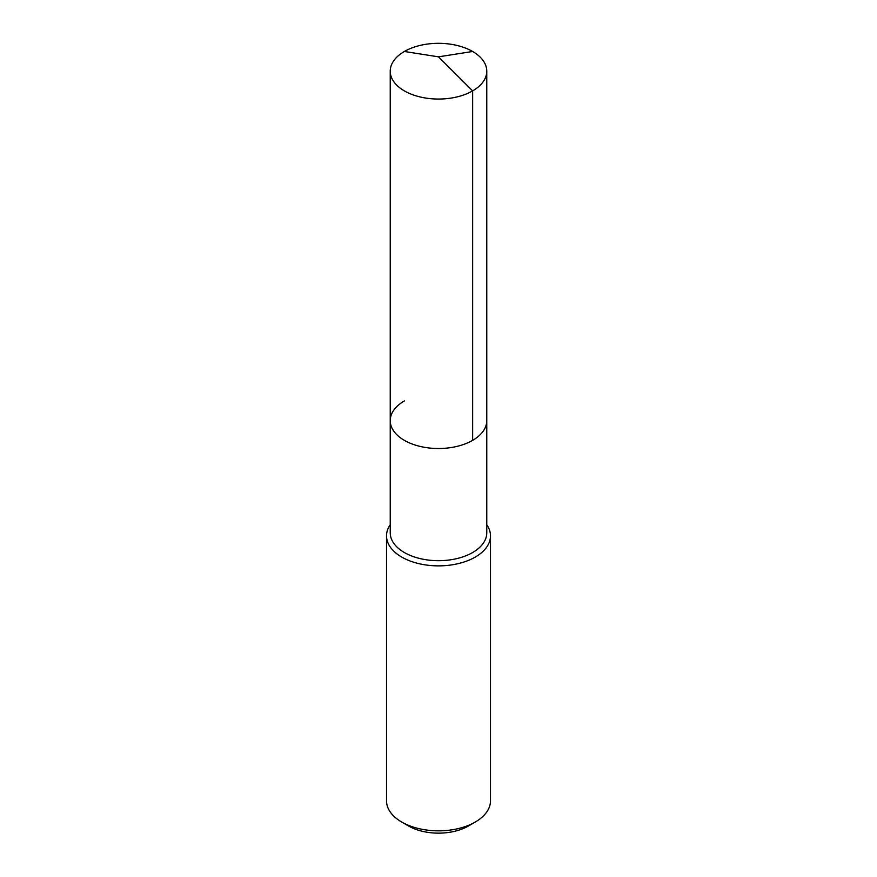 <?xml version="1.0" encoding="UTF-8"?>
<svg xmlns="http://www.w3.org/2000/svg" width="877" height="877" viewBox="0 0 877 877"><rect width="100%" height="100%" fill="white"/><g stroke="black" fill="none" stroke-linecap="round" stroke-linejoin="round"><path stroke-width="1.32" d="M390.232 420.653L390.232 71.18A48.268 27.867 180 0 0 420.028 96.93A48.268 27.867 180 0 0 472.637 90.89L438.5 56.841L472.637 90.89A48.268 27.867 0 0 0 486.768 71.18L486.768 532.821A48.268 27.867 0 0 1 472.637 552.532A48.268 27.867 180 0 1 420.028 558.572A48.268 27.867 180 0 1 390.232 532.821L390.232 420.653A48.268 27.867 180 0 0 420.028 446.393A48.268 27.867 180 0 0 472.637 440.353A48.268 27.867 0 0 0 486.768 420.653A48.268 27.867 0 0 1 472.637 440.353L472.637 90.89L472.637 440.353A48.268 27.867 180 0 1 420.028 446.393A48.268 27.867 180 0 1 390.232 420.653A48.268 27.867 180 0 1 404.363 400.942M475.257 822.056L468.428 825.991L475.257 822.045A51.984 30.015 0 0 1 475.257 822.056A51.984 30.015 180 0 1 401.743 822.045A51.984 30.015 180 0 1 386.516 800.833L386.516 535.858A51.984 30.015 180 0 0 418.603 563.582A51.984 30.015 180 0 0 475.257 557.081A51.984 30.015 0 0 0 490.484 535.858A51.984 30.015 0 0 0 486.768 524.72M386.516 535.858A51.984 30.015 180 0 1 390.232 524.72M475.257 822.045A51.984 30.015 0 0 0 490.484 800.833L490.484 535.858M468.428 825.991A42.326 24.435 180 0 1 408.572 825.991L401.743 822.045M486.768 71.18A48.268 27.867 0 0 0 456.972 45.44A48.268 27.867 0 0 0 404.363 51.48A48.268 27.867 180 0 0 390.232 71.18M472.637 51.48L438.5 56.841L404.363 51.48"/></g></svg>
